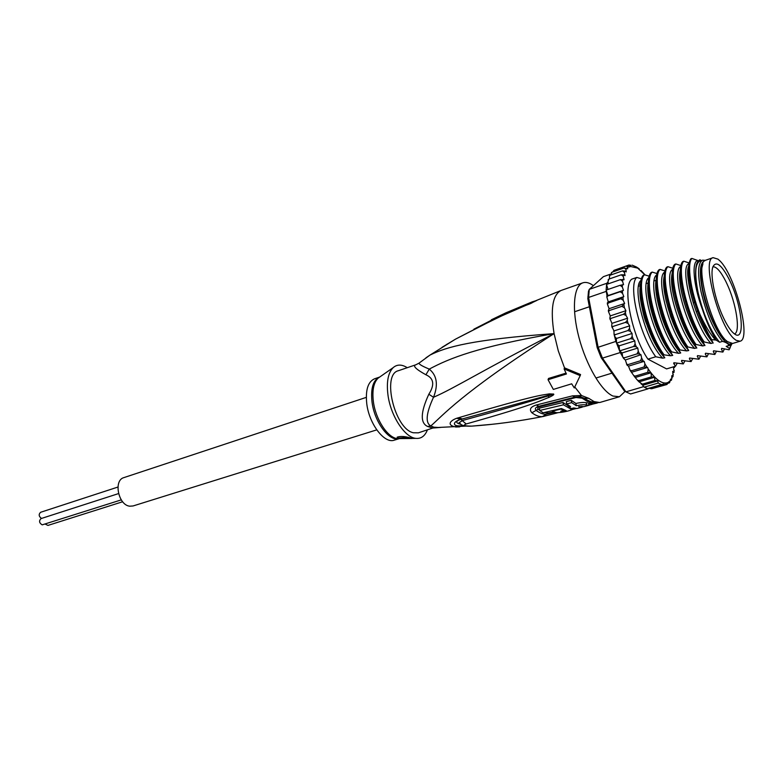 <?xml version="1.0" encoding="UTF-8"?>
<svg xmlns="http://www.w3.org/2000/svg" width="783" height="783" viewBox="0 0 783 783"><rect width="100%" height="100%" fill="white"/><g stroke="black" fill="none" stroke-linecap="round" stroke-linejoin="round"><path stroke-width="1.17" d="M41.479 518.444C38.768 516.379 38.494 514.323 40.638 512.278L117.939 487.046M121.267 499.887L42.194 524.855C39.189 522.995 38.798 520.91 41.019 518.591L118.536 493.593M122.657 501.746L47.949 525.413L45.179 524.081M376.75 429.877L133.041 505.965L129.763 506.19C118.321 505.211 113.271 480.243 123.92 477.601L366.297 397.373M736.128 340.302L740.013 341.231C751.876 339.333 734.904 273.864 719.274 260.289L717.952 259.144L713.147 257.666C701.079 258.84 719.264 327.989 734.816 339.323L736.128 340.302M740.013 341.231L732.604 343.463L727.338 341.584C711.63 330.357 693.572 261.424 705.816 260.171L713.147 257.666M723.502 317.829L724.794 320.472C728.337 327.372 731.606 331.884 734.601 333.998C745.543 342.318 742.225 306.564 730.245 281.645L729.022 279.071C721.544 264.801 716.191 260.68 712.961 266.7C709.75 274.285 715.016 300.183 723.502 317.829M712.922 266.788C716.425 266.553 720.683 271.349 725.694 281.175L726.859 283.603C736.216 303.207 740.728 331.923 734.523 333.95M440.751 427.41L432.774 428.037L427.606 426.471C420.119 423.006 420.53 412.269 428.83 394.24C434.829 384.766 433.86 378.277 425.913 374.763C415.89 369.204 412.524 365.876 415.793 364.8L398.39 370.711C381.585 374.284 394.622 429.015 413.336 432.764L418.367 432.842L432.774 428.037M437.756 427.44L433.841 427.205L430.807 425.942C425.198 422.898 426.099 413.336 433.508 397.275C454.287 388.339 481.32 370.917 554.08 333.617C460.61 393.448 441.955 416.419 430.807 425.942L427.606 426.471M544.116 416.311L542.394 416.605C539.203 416.859 535.689 415.577 531.863 412.749C529.005 409.45 530.492 406.857 536.345 404.987L572.451 395.875L581.475 395.503L588.816 398.361L594.072 401.601L599.68 402.521L619.441 396.746L612.981 396.051C601.55 391.255 586.31 365.455 578.97 337.561C571.551 309.657 573.567 285.824 582.806 282.839C585.371 281.968 588.268 282.487 591.488 284.376L593.406 285.648M619.441 396.746L625.147 391.383M595.667 402.775L597.292 402.971M593.768 402.54L588.738 403.891M539.693 410.272L538.195 409.215C537.216 408.1 537.774 407.238 539.888 406.641L575.945 397.51L582.004 398.146L587.074 401.258L591.674 402.159L588.61 403.235M556.723 413.042L542.922 416.536C518.571 421.313 494.856 424.503 471.777 426.118L492.037 424.308M566.021 373.139L548.511 378.453L548.051 379.696L566.422 373.99L564.112 368.94L580.193 375.625L574.291 387.937L571.698 383.817L553.336 389.415L548.051 379.696M459.699 426.872L455.843 427.009C445.909 425.061 450.773 420.344 456.763 418.249L458.495 417.75C540.877 393.399 541.905 395.346 549.323 393.878L553.571 394.084C554.433 394.426 552.994 395.493 549.255 397.284C542.727 399.516 536.649 404.175 466.169 423.975C462.587 425.375 464.456 426.089 471.777 426.118C464.936 426.529 460.776 425.404 459.288 422.742L460.551 424.014M466.012 426.089L435.622 427.596M456.763 418.249L460.649 419.404L549.803 394.877L553.287 394.211L548.1 396.012C541.073 397.813 534.946 400.593 462.616 420.471L459.063 422.742L460.238 423.74M458.495 417.75L462.401 418.954M549.323 393.878L549.803 394.877L553.415 393.976M553.571 394.084L548.1 396.012L549.255 397.284M466.169 423.975L460.786 419.365L463.947 418.553L460.443 419.453C455.315 421.401 455.491 423.026 460.972 424.327M463.438 425.56C457.292 426.363 454.277 425.668 454.414 423.476C454.933 421.939 456.9 420.618 460.306 419.492L460.649 419.404M580.193 375.625L580.555 374.538L564.504 367.844L564.112 368.94M428.83 394.24L433.508 397.275C438.402 384.825 436.983 375.439 429.26 369.106C449.687 358.213 477.072 346.996 554.08 333.617C472.198 339.548 446.721 346.781 430.004 355.081L425.923 357.841M491.332 319.807L505.818 312.857L532.303 301.817L536.835 300.427L533.037 302.258C526.793 306.163 525.452 302.61 455.461 339.176L442.043 347.319M513.325 310.597L532.753 302.228M532.303 301.817L531.53 302.61L536.835 300.427M536.717 300.515L532.675 302.267M533.037 302.258L496.843 318.006L455.461 339.176L430.004 355.081L419.541 362.754M447.024 344.158L447.553 343.913M425.913 374.763L429.26 369.106C422.096 366.121 418.729 364.124 419.14 363.097L415.793 364.8M427.322 430.121C424.885 436.102 421.078 438.852 415.91 438.372C404.801 437.609 390.59 415.802 387.947 394.828C386.371 381.85 388.114 372.786 393.164 367.638C397.089 364.242 401.787 364.261 407.258 367.697M379.412 377.152L374.558 378.796C367.951 381.752 365.358 390.071 366.767 403.754C369.145 424.063 384.482 444 394.289 440.163L399.193 438.676M410.899 438.049L411.838 438.509L400.485 438.578L398.273 438.265L397.206 437.159C400.505 436.023 405.065 436.317 410.899 438.049M408.158 437.364L398.244 438.089L397.118 437.374M580.34 396.824L584.255 398.224L588.532 401.141L591.733 402.051M579.038 396.697L580.086 396.785L579.038 396.697M536.345 404.987L538.88 406.26L574.888 397.147M553.767 411.907L548.335 413.013L544.332 412.533M588.992 405.271L588.571 402.981L586.193 402.716C583.864 402.237 580.428 402.482 575.887 403.46L571.228 400.299L566.285 401.63L566.706 403.959L570.572 406.612L568.399 407.18L571.512 408.54L573.675 407.972L577.081 408.511L581.984 407.209L578.598 406.661L584.147 406.612L588.992 405.271L586.614 404.987C584.255 404.508 580.82 404.752 576.308 405.721L571.659 402.628L566.706 403.959M568.155 405.839L563.026 402.491L539.321 408.168L539.732 410.478L543.128 412.798L561.372 408.53L566.226 410.654L560.745 411.232L563.966 410.449L560.834 409.108L552.23 411.173L556.41 412.749C562.429 412.426 567.626 411.408 572.001 409.705L563.447 404.821L539.732 410.478M563.026 402.491L563.447 404.821M563.848 409.754L563.966 410.449M571.228 400.299L571.659 402.628M575.887 403.46L576.308 405.721M581.828 406.357L581.984 407.209M567.998 404.958L568.399 407.18M554.746 412.289L546.377 414.207C543.265 414.452 539.839 413.179 536.11 410.39C534.662 408.795 535.396 407.463 538.303 406.406L538.733 406.289M727.329 341.574L726.409 341.31M728.161 342.22L722.337 337.385C714.302 326.687 707.94 311.556 703.251 291.99C701.441 283.563 700.697 276.605 701.02 271.104L702.938 263.773M732.213 343.551L729.022 345.469C728.239 343.708 726.066 342.337 722.494 341.368C713.538 330.426 706.383 313.875 701.03 291.716C697.34 273.257 697.878 262.736 702.645 260.152L705.375 260.367M722.494 341.368L719.597 342.249C710.621 331.336 703.457 314.805 698.123 292.676C694.462 274.236 695.02 263.714 699.816 261.121L702.645 260.152M636.736 267.13L632.194 265.153M631.029 265.359L629.023 265.026M616.28 269.528L628.876 265.046L629.855 266.318L629.708 266.983L626.292 266.005L627.751 267.453L627.702 268.804L624.208 267.943L625.96 269.44L626.224 271.907L625.03 271.055L622.495 270.889L624.433 272.425L625.059 275.636L623.66 274.804L621.213 274.804L623.278 276.419L624.08 279.746L620.39 279.639L622.563 281.283L623.542 284.669L620.038 285.315L622.319 286.96L623.454 290.336L607.98 295.612L606.13 290.092L607.021 296.091L607.98 295.612M623.454 290.336L620.165 291.736L622.544 293.341L623.816 296.64L620.792 298.783L623.248 300.3L624.628 303.481L621.898 306.339L624.423 307.739L625.891 310.714L625.382 312.544L623.474 314.247L626.038 315.49L627.575 318.221L627.261 320.433L625.48 322.381L628.074 323.428L629.64 325.855L629.542 328.4L627.897 330.563L630.491 331.395L632.067 333.46L632.175 336.299L630.658 338.647L633.241 339.225L634.788 340.899L635.111 343.982L633.731 346.468L636.276 346.781L637.773 348.034L638.282 351.293L637.039 353.887L639.535 353.916L640.944 354.719L641.649 358.085L640.523 360.757L644.174 361.345L644.957 363.978L644.115 366.953L647.58 367.433L648.207 369.038L647.747 372.356L651.074 372.767L651.348 376.887L654.529 377.259L654.862 380.469L657.73 380.89L658.209 383.044L661.351 384.59L663.915 383.954L648.393 388.456M648.099 388.848L630.589 393.966L625.92 391.852L602.46 358.125L598.075 347.084L588.591 297.442L589.276 289.367L603.39 276.663L610.76 274.079M661.351 384.59L647.433 388.662L645.867 388.035L644.243 387.145L658.209 383.044M657.73 380.89L642.765 385.295L643.518 386.685L625.92 391.852L624.315 390.883L601.168 357.655L597.175 347.583L587.837 298.695L588.473 291.305L589.276 289.367L606.698 283.319L606.13 290.092L620.038 285.315M614.479 335.633L615.321 334.615L614.048 334.282L615.888 341.417L620.273 352.546L623.562 358.399L624.452 357.782L623.033 357.293M615.888 341.417L597.175 347.583M601.168 357.655L602.46 358.125L620.273 352.546M643.518 386.685L647.433 388.662M587.837 298.695L588.591 297.442L606.111 291.423M642.98 385.882L644.243 387.145M623.562 358.399L625.333 359.984L627.105 365.191L627.946 364.604L626.517 364.124M645.114 274.941L641.052 270.536M674.652 367.207L674.75 366.464M674.075 372.052L673.409 367.002L674.633 367.384L673.605 367.795M673.057 376.349L672.685 371.357L674.016 372.385L672.989 372.845M671.589 379.912L671.853 375.634L672.92 376.711L672.02 377.112M669.592 382.652L670.591 379.148L671.364 380.225L670.551 380.558M666.95 384.492L668.878 381.722L669.348 382.858L668.32 383.19M663.915 383.954L664.219 385.089L666.685 383.327L666.871 384.522L653.462 388.231M629.64 325.855L613.97 330.925L614.048 334.282M630.785 371.328L631.558 370.75L630.08 370.212L630.785 371.328L634.553 376.682L635.209 376.114L633.711 375.566M627.105 365.191L628.495 366.131L630.08 370.212M634.553 376.682L637.362 380.098L638.85 380.607L651.348 376.887M612.081 327.597L612.932 326.472L611.719 326.257L613.97 330.925M610.094 319.581L610.946 318.387L609.81 318.289L611.924 323.35L611.719 326.257M609.81 318.289L610.28 315.892L625.891 310.714M608.538 311.732L608.342 310.548L609.399 310.508L608.538 311.732L610.28 315.892M608.342 310.548L609.066 308.698L607.451 304.205L608.332 302.992L607.383 302.874L608.293 301.895L606.864 297.129L607.755 295.964L607.021 296.091M608.43 283.789L607.941 281.743L608.949 279.081L608.107 279.883M609.38 278.934L609.624 275.655L610.29 275.166L609.477 275.861M610.769 274.999L612.052 272.21L611.396 272.66M673.948 362.725L674.398 364.281M677.226 363.234L675.523 366.229L666.587 368.901L647.933 359.143C631.803 336.132 621.956 286.284 631.754 279.179L636.814 277.436L641.561 278.856M639.104 283.857L640.602 284.806M612.746 271.965L613.901 270.409M614.195 270.262L626.292 266.005M608.949 279.081L621.213 274.804M608.019 282.095L606.698 283.319M607.98 289.456L606.541 284.435L620.39 279.639M607.755 295.964L620.165 291.736M613.941 331.483L613.774 330.622M608.009 301.171L608.176 302.013M608.332 302.992L620.792 298.783M623.816 296.64L608.293 301.895M610.946 318.387L623.474 314.247M627.575 318.221L611.924 323.35M612.932 326.472L625.48 322.381M615.321 334.615L627.897 330.563M632.067 333.46L616.378 338.481L616.515 343.14L630.658 338.647M614.949 336.651L616.378 338.481M634.788 340.899L619.089 345.861L619.578 350.911L633.731 346.468M616.515 343.14L619.089 345.861M637.773 348.034L622.074 352.937L622.514 355.834M619.578 350.911L622.074 352.937M624.452 357.782L637.039 353.887M640.944 354.719L625.333 359.984M627.946 364.604L640.523 360.757M644.174 361.345L628.495 366.131M631.558 370.75L644.115 366.953M647.58 367.433L631.92 372.16M635.209 376.114L647.747 372.356M651.074 372.767L635.444 377.445M654.529 377.259L639.026 381.859L638.341 381.164L638.85 380.607M642.765 385.295L642.393 384.15L639.026 381.859M642.393 384.15L654.862 380.469M609.399 310.508L621.898 306.339M624.628 303.481L609.066 308.698M610.29 275.166L622.495 270.889M612.052 272.21L624.208 267.943M651.485 388.75L649.068 388.29M651.896 388.691L664.219 385.089M670.649 352.193L671.667 351.88C654.96 328.977 643.704 278.758 652.268 272.102L651.28 272.445C642.755 279.071 653.746 328.86 670.649 352.193L672.724 355.413L670.581 355.756L662.672 354.64C645.887 331.826 634.798 281.997 643.528 275.117L644.507 274.774L649.342 276.242M652.268 272.102L657.182 273.619M686.779 347.261L687.817 346.947C671.237 323.79 659.707 273.081 667.948 266.69L666.94 267.032C658.748 273.786 670.062 323.692 686.779 347.261L688.727 350.539L686.574 350.901L678.685 349.737C662.046 326.726 650.663 276.37 659.08 269.744L660.079 269.401L665.07 270.977M667.948 266.69L673.018 268.315M672.391 272.748C667.977 285.991 682.247 332.785 696.674 347.828L694.932 344.765C678.421 321.5 666.764 270.654 674.858 264.302L675.866 263.959L681.034 265.643M680.476 269.695C675.954 282.516 690.361 330.064 704.827 345.342L703.154 342.259C686.613 318.495 674.985 268.256 682.835 261.551L683.853 261.199L689.099 262.951M688.649 266.24C686.378 271.28 688.032 283.818 693.611 303.873L696.204 311.468C701.353 325.19 706.971 335.643 713.039 342.846L711.424 339.724C706.374 331.992 701.783 322.537 697.653 311.36L694.599 302.316C688.1 279.57 686.857 265.055 690.87 258.781L691.888 258.429L698.475 260.749M698.093 260.602C691.497 260.348 693.082 284.581 702.488 309.588L699.102 297.775C697.643 292.206 693.787 275.244 696.586 264.057L699.258 260.113L700.022 259.75L701.216 260.641M724.51 348.787L722.895 352.076L721.407 349.11L721.711 348.366L729.081 349.795L730.255 347.544M708.527 353.681L706.883 356.862L705.268 353.955L705.542 353.221L714.859 354.474L713.303 351.538L713.597 350.804L722.895 352.076M716.484 351.244L714.859 354.474M700.619 356.099L698.955 359.231L697.291 356.353L697.545 355.629L706.883 356.862M684.968 360.875L683.275 363.909L681.494 361.09L681.719 360.386L691.086 361.58L689.363 358.731L689.608 358.017L698.955 359.231M675.523 366.229L673.683 363.439L673.899 362.735L683.275 363.909M692.769 358.497L691.086 361.58M693.611 303.873L693.366 303.08C688.414 286.265 686.828 274.119 688.629 266.631M711.424 339.724L711.698 339.646C707.509 332.785 703.643 324.446 700.071 314.629C690.361 290.19 686.857 263.479 691.888 258.429M694.932 344.765L695.979 344.451C679.37 320.805 667.87 270.703 675.866 263.959M703.154 342.259L704.201 341.936C687.689 318.299 675.983 267.551 683.853 261.199M679.713 349.424C662.927 325.963 651.74 276.193 660.079 269.401M663.681 354.327C646.709 331.101 635.845 281.44 644.507 274.774M647.933 359.143L655.753 356.754C638.899 334.047 627.937 284.356 636.814 277.436M702.488 309.588C706.481 321.872 711.101 332.07 716.328 340.204L715.417 339.998C710.152 333.891 705.033 325.434 700.071 314.629M713.039 342.846L710.984 343.473C693.767 325.19 679.018 266.259 688.962 263.685M710.984 343.473L704.201 341.936M704.827 345.342L702.791 345.959C685.565 327.93 670.953 269.606 680.858 266.494M702.791 345.959L695.979 344.451M696.674 347.828L694.648 348.435C677.422 330.641 662.947 272.915 672.812 269.283M694.648 348.435L687.817 346.947M730.04 345.332L726.154 346.34L729.482 348.415L731.743 344.187M719.597 342.249L716.328 340.204M729.081 349.795L729.482 348.415M729.022 345.469L726.154 346.34M715.417 339.998L711.698 339.646M678.685 349.737L680.701 352.986L678.548 353.339L671.667 351.88M662.672 354.64L664.806 357.821L662.672 358.164L655.753 356.754M686.574 350.901C669.338 333.333 654.989 276.203 664.826 272.063M678.548 353.339C661.312 336.005 647.091 279.443 656.888 274.833M670.581 355.756C653.355 338.647 639.251 282.663 649.009 277.593M662.672 358.164C645.446 341.271 631.46 285.844 641.179 280.334M688.58 350.285C674.202 335.476 660.059 289.426 664.356 275.792M680.544 352.732C666.206 338.148 652.2 292.842 656.379 278.826M672.568 355.159C658.278 340.801 644.389 296.228 648.461 281.86M664.503 357.41C650.291 343.13 636.667 299.527 640.592 284.875M704.729 260.808C699.699 262.716 699.033 272.993 702.723 291.619C708.439 319.112 724.706 348.132 731.351 343.58M702.038 265.545L702.635 264.781M538.195 409.215L531.863 412.749M548.335 413.013L542.394 416.605M380.058 376.789L378.052 378.189C373.687 382.574 372.111 390.208 373.305 401.072L373.364 401.513C375.556 419.404 387.761 437.951 397.48 438.617L399.927 438.588M379.373 377.171C373.139 380.264 370.672 388.407 371.974 401.591L372.033 402.031C374.411 422.106 389.366 441.964 399.154 438.676M582.004 398.146L584.138 398.175L580.301 396.824M589.384 401.376L584.255 398.224L588.816 398.361M598.819 402.54L596.01 402.795M589.354 403.03L592.193 404.292L588.982 405.183M592.516 404.136L597.282 403.02L594.072 402.589M582.806 282.839L561.205 290.424C552.612 294.623 550.234 309.021 554.08 333.617L558.299 350.921L564.504 367.844M574.771 386.959L581.475 395.503L580.086 396.785M575.945 397.51L574.986 397.118L580.389 396.815L590.822 401.738L599.68 402.521M572.451 395.875L574.908 397.138L538.303 406.406M539.888 406.641L538.978 406.24M571.326 408.472L571.433 409.078M586.193 402.716L586.614 404.987M557.643 412.847L554.824 412.318M644.938 274.892L637.695 268.138L629.855 266.318M651.29 373.207C654.813 377.563 658.102 380.499 661.165 381.987C664.131 383.406 666.685 383.416 668.809 382.006M674.545 367.178L674.594 366.503M673.928 371.945L674.212 370.242M672.822 376.134L673.321 374.538M671.217 379.471L672.098 377.895M669.074 381.83L670.561 380.381M625.382 312.544L626.038 315.49M627.261 320.433L628.074 323.428M629.542 328.4L630.491 331.395M632.175 336.299L633.241 339.225M635.111 343.982L636.276 346.781M638.282 351.293L639.535 353.916M641.649 358.085L643.117 360.797M644.957 363.978L646.895 367.09M648.207 369.038L650.869 372.659M623.924 304.89L624.423 307.739M622.935 297.618L623.248 300.3M622.407 290.855L622.544 293.341M622.358 284.738L622.319 286.96M622.779 279.355L622.563 281.283M623.66 274.804L623.278 276.419M625.03 271.055L624.433 272.425M626.909 268.236L625.96 269.44M629.189 266.572L627.751 267.453M596.411 377.886L611.963 373.148M575.094 311.585L589.374 306.75M561.205 290.424L505.818 312.857L473.881 329.193M379.657 377.063L393.164 367.638M399.438 438.597L400.485 438.578M411.956 438.431L415.91 438.372M571.913 409.225L571.776 408.472M583.687 406.612L581.955 407.062M576.376 408.491L572.167 409.529M637.47 267.61L639.329 269.009M607.451 304.205L607.334 303.158M606.864 297.129L606.815 296.248M640.983 383.739L642.148 384.717M638.341 381.164L637.362 380.098M587.925 296.532L588.679 294.956M694.599 302.316L693.366 303.08M697.653 311.36L696.214 311.468M696.586 264.057L697.888 261.424M713.166 343.081C706.951 335.525 701.392 325.248 696.508 312.27M704.964 345.587C691.751 331.503 675.582 284.787 680.505 269.283M696.811 348.073C684.166 335.036 667.468 288.536 672.421 272.327M664.395 275.362C662.995 280.608 663.592 289.25 666.206 301.289L670.639 316.567L677.001 332.041L688.727 350.53M656.418 278.386C655.312 282.634 655.508 289.23 656.996 298.186L660.872 313.973C665.364 328.88 671.971 341.877 680.691 352.976M672.724 355.413C666.725 348.885 661.077 338.785 655.782 325.102C648.95 305.184 646.523 290.61 648.49 281.41M664.816 357.821C661.283 354.18 657.456 348.366 653.335 340.37L646.024 322.557C643.362 316.479 638.096 291.853 640.621 284.415M656.115 280.216L654.148 280.891M648.265 282.898L646.308 283.563M640.563 285.521L638.527 286.216"/></g></svg>
